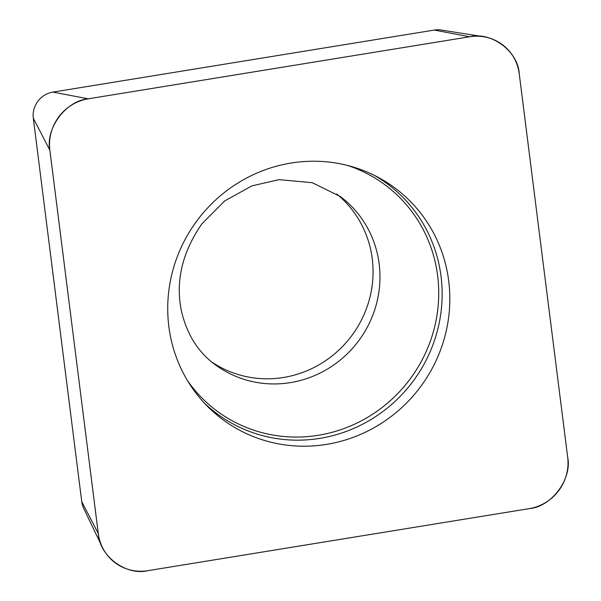 <?xml version="1.0" encoding="UTF-8"?>
<svg xmlns="http://www.w3.org/2000/svg" width="601" height="601" viewBox="0 0 601 601"><rect width="100%" height="100%" fill="white"/><g stroke="black" fill="none" stroke-linecap="round" stroke-linejoin="round"><path stroke-width="0.9" d="M211.665 361.937A104.799 101.133 126.7 0 0 351.72 335.704A104.799 101.133 126.7 0 0 336.748 194.01M102.26 547.075L83.764 508.514A23.086 22.282 -53.3 0 1 81.751 501.647L33.318 118.269A23.086 22.282 -53.3 0 1 52.865 92.111L434.238 30.073A23.086 22.282 -53.3 0 1 441.307 30.05L483.55 36.729A45.375 43.783 126.7 0 0 469.659 36.766L88.287 98.812A45.375 43.783 126.7 0 0 49.868 150.205L98.301 533.59A45.375 43.783 126.7 0 0 102.26 547.075A45.375 43.783 126.7 0 0 147.891 570.672L529.263 508.626A45.375 43.783 126.7 0 0 567.682 457.233L519.249 73.848A45.375 43.783 126.7 0 0 483.55 36.729M197.263 220.349A144.285 139.237 126.7 0 0 207.029 405.863A144.285 139.237 126.7 0 0 420.437 386.894A144.285 139.237 126.7 0 0 377.511 176.987A144.285 139.237 126.7 0 0 197.263 220.349M98.279 533.425C99.233 556 126.142 576.119 148.064 570.642L529.098 508.656C551.493 506.921 572.332 479.035 567.66 457.06L519.272 74.021C518.317 51.438 491.408 31.32 469.486 36.796L88.452 98.782C66.057 100.517 45.218 128.404 49.891 150.378L98.279 533.425M52.865 92.111L88.287 98.812M469.659 36.766L434.238 30.073M81.751 501.647L98.301 533.59M49.868 150.205L33.318 118.269M373.935 175.161A143.046 138.042 -53.3 0 1 412.857 381.552A143.046 138.042 -53.3 0 1 204.265 402.963M187.535 380.688A140.889 135.961 126.7 0 0 409.874 379.329A140.889 135.961 126.7 0 0 347.799 165.515M340.121 196.399A104.799 101.133 -53.3 0 1 358.632 340.85A104.799 101.133 -53.3 0 1 214.925 364.491C198.007 352.051 186.843 334.201 181.427 310.95C175.342 281.426 182.163 252.397 201.883 223.857L224.706 200.922L251.932 185.874L279.022 179.654L312.25 182.696L340.121 196.399"/></g></svg>
